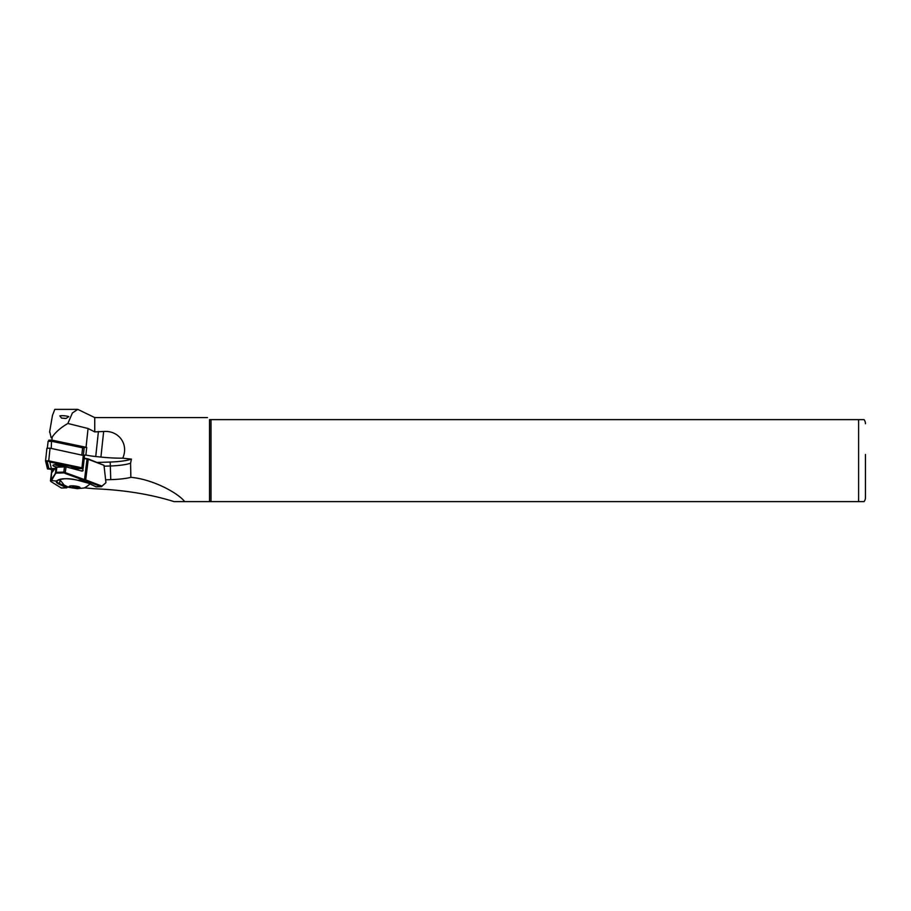 <?xml version="1.0" encoding="UTF-8"?>
<svg xmlns="http://www.w3.org/2000/svg" width="911" height="911" viewBox="0 0 911 911"><rect width="100%" height="100%" fill="white"/><g stroke="black" fill="none" stroke-linecap="round" stroke-linejoin="round"><path stroke-width="1.37" d="M71.992 485.893L73.575 487.476L78.095 487.67L79.223 486.827M71.195 487.487A5.011 1.036 -173.9 0 0 76.831 488.262A5.011 1.036 -173.9 0 0 79.61 487.499A5.011 1.036 -173.9 0 0 78.107 486.702A5.011 1.036 -173.9 0 0 73.039 485.95A5.011 1.036 -173.9 0 0 69.726 486.44A5.011 1.036 -173.9 0 0 71.195 487.487M61.379 479.015A15.031 3.109 -173.9 0 0 60.297 480.006A15.031 3.109 -173.9 0 0 60.365 480.382L64.191 485.119L68.849 487.351L77.31 488.649L83.311 488.08C84.347 488.558 90.656 483.9 90.041 483.57M207.48 417.58L94.744 417.58L77.777 409.381L54.774 409.381L52.439 415.564L49.684 431.529L51.153 437.747L52.246 436.927C55.844 431.882 61.048 427.396 67.881 423.467L88.071 428.512L94.744 431.894L103.66 431.484C118.715 430.243 129.055 444.283 122.723 458.176L131.435 459.098A58.759 12.15 6.1 0 1 110.185 462.036L97.454 462.446M83.368 447.517L86.716 447.415A23.23 4.806 6.1 0 1 86.044 447.278L51.904 440.115L48.738 440.184L48.875 440.776M865.45 454.475L865.45 497.52A6.832 6.832 0 0 1 864.083 501.619L858.617 501.619L864.083 501.619M865.45 423.729A6.832 6.832 0 0 0 864.083 419.629L862.091 419.629M858.617 419.629L858.617 501.619L184.671 501.619L209.53 501.619L209.53 419.629C206.808 416.908 206.808 416.908 209.53 419.629L864.083 419.629M77.777 409.381L72.368 412.99L67.881 423.467M49.684 431.529L49.604 432.247M68.78 416.6L66.036 418.491L61.549 418.126L59.819 415.894A5.808 1.207 6.1 0 1 68.78 416.6M82.73 447.085L49.558 440.298M131.435 459.098L130.58 463.221L130.865 477.341C125.866 478.594 119.159 479.357 110.755 479.641L105.494 479.812M130.58 463.221A58.759 12.15 6.1 0 1 109.753 466.011L104.093 466.193M84.074 487.852L94.744 488.763C124.112 489.981 150.566 494.274 174.092 501.619L184.671 501.619C178.26 493.067 152.661 479.152 130.865 477.341M94.744 417.58L94.744 431.894M865.45 497.52L865.45 466.774M210.999 419.629L210.999 501.619M122.723 458.176A46.461 9.611 6.1 0 1 100.916 457.071L95.735 456.536A23.23 4.806 6.1 0 1 85.896 455.067L86.716 447.415M85.896 455.067L83.379 455.147L84.097 448.463L82.138 446.652M84.176 458.552L87.137 459.053A2.733 0.626 7 0 1 88.618 459.429L103.991 465.327L88.276 458.928L84.222 458.153M105.79 482.819L101.93 486.11L86.089 480.029A2.733 0.626 -173 0 0 84.609 479.653L63.827 472.08L65.057 473.424L101.451 486.668L105.79 482.819M52.485 469.575L52.212 472.149L55.901 467.229L66.093 466.865L65.057 473.424M77.72 480.234L77.765 480.245C66.867 478.013 59.819 478.241 56.607 480.94A17.628 4.02 -173 0 0 59.067 484.196L66.662 487.806L61.288 487.977L50.97 481.589L56.209 472.331L50.504 480.769A2.733 0.626 -173 0 0 50.447 480.871A2.733 0.626 -173 0 0 50.504 481.031A2.733 0.626 -173 0 0 50.697 481.179M103.991 465.327L105.927 482.42M66.218 466.899L82.161 471.181L83.072 470.68L82.707 468.55M82.161 471.181L83.072 470.68L80.623 470.759M60.32 479.801L59.477 479.493M60.069 479.71L59.579 483.661A17.081 3.895 7 0 1 56.881 481.11L50.788 480.496M101.451 486.668L96.088 486.85L88.481 483.24A17.628 4.02 -173 0 0 77.765 480.245L83.117 480.063L83.3 479.437M55.218 473.185L65.239 472.866M55.924 467.206L55.503 473.731M70.181 486.44L70.807 486.041M78.095 487.67L78.198 486.736M73.575 487.476L73.734 485.984M48.055 441.459L47.349 448.03L48.135 441.345L52.007 441.368L82.616 447.791L81.853 454.84M61.549 418.126A6.81 1.412 6.1 0 1 66.036 418.491M65.25 467.343A6.559 1.355 -173.9 0 0 65.843 466.523A6.559 1.355 -173.9 0 0 60.354 464.861A6.559 1.355 -173.9 0 0 53.635 464.906A6.559 1.355 -173.9 0 0 53.1 465.157A6.559 1.355 -173.9 0 0 57.029 467.138M64.305 465.715A5.193 1.07 6.1 0 1 64.18 465.76A5.193 1.07 6.1 0 1 59.317 465.84A5.193 1.07 6.1 0 1 54.774 464.69M54.284 469.381L48.01 468.971L46.222 460.852L81.694 467.878L82.48 468.14L81.842 468.482L73.176 468.766M54.182 469.518L47.474 468.926L45.55 460.909L48.716 460.841L81.944 467.798L83.129 468.334L82.138 468.607L73.62 468.88M45.561 460.875L46.905 448.246L50.071 448.178L84.484 455.682L83.129 468.334M54.967 468.482L51.369 468.596L49.798 462.014L77.15 467.753L70.249 467.981M54.808 468.687L48.887 468.584L47.008 460.761M81.842 468.482L81.443 467.821L70.944 468.163M81.216 467.776L77.15 467.753M49.274 468.846L51.369 468.596M47.736 460.795L49.798 462.014M63.314 465.419A3.826 0.786 6.1 0 1 60.923 465.783A3.826 0.786 6.1 0 1 55.799 464.621M78.426 486.668A5.466 1.127 -173.9 0 0 70.739 485.905A5.466 1.127 -173.9 0 0 70.887 487.533A5.466 1.127 -173.9 0 0 78.574 488.285A5.466 1.127 -173.9 0 0 78.426 486.668M52.246 436.927L51.904 440.115M110.755 479.641L110.185 462.036M88.071 428.512L86.044 447.278M98.422 431.484L95.735 456.536M103.66 431.484L100.916 457.071M64.408 467.354L63.827 472.08L56.209 472.331L56.789 467.605M51.87 469.598L50.97 481.384M88.276 458.928L85.623 480.587M87.092 458.632L84.438 480.291M67.516 486.895L59.579 483.661L59.067 484.196M88.185 483.103L96.247 486.838M57.063 480.78C62.244 478.218 69.134 478.036 77.742 480.256L88.481 483.24M101.542 486.69L95.78 486.702M51.54 440.229L51.255 448.428M83.3 455.147L81.944 467.798M50.071 448.178L48.716 460.841M50.128 468.846L50.526 469.507M48.887 468.584L48.01 468.971M63.633 465.51L58.27 465.544L55.48 464.633M60.297 480.006L60.377 479.232M51.825 469.598L50.447 480.871M56.015 467.172L65.774 466.853M67.744 486.986L66.742 487.829L61.367 488M82.855 446.925L84.051 448.337M49.593 440.218L48.135 441.345M46.905 448.246L45.55 460.909"/></g></svg>
